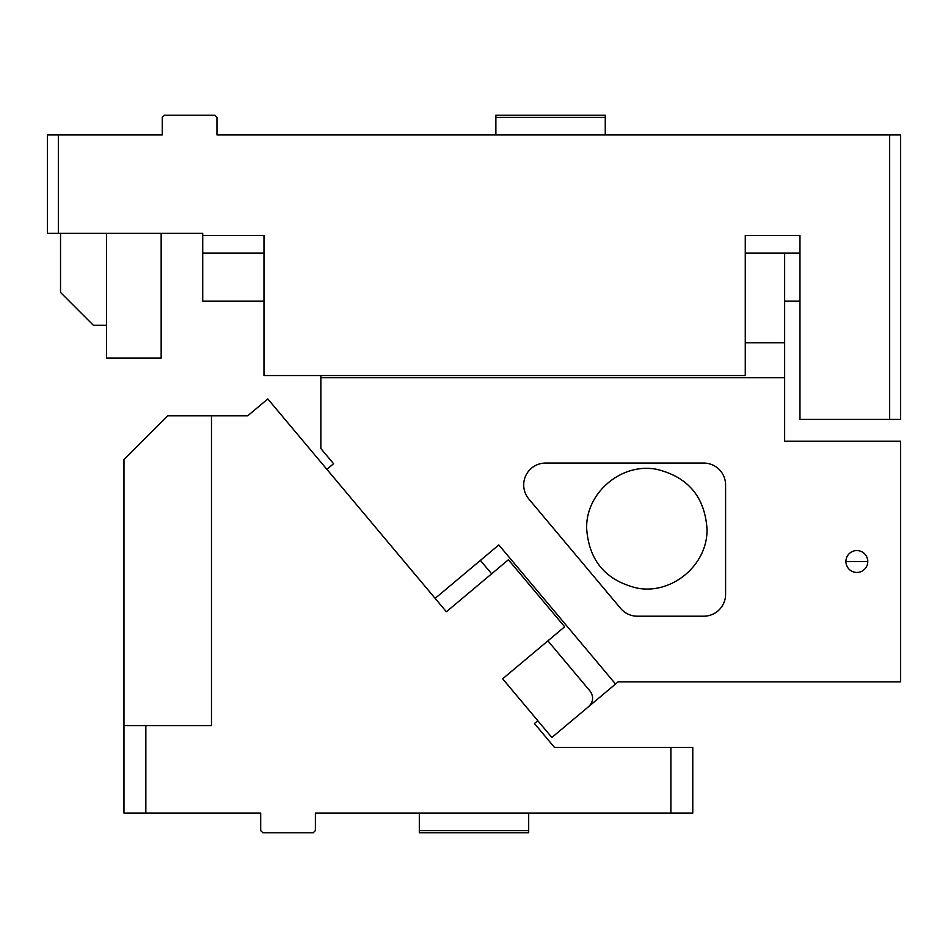 <?xml version="1.0" encoding="UTF-8"?>
<svg xmlns="http://www.w3.org/2000/svg" width="948" height="948" viewBox="0 0 948 948"><rect width="100%" height="100%" fill="white"/><g stroke="black" fill="none" stroke-linecap="round" stroke-linejoin="round"><path stroke-width="1.42" d="M889.662 419.312L889.662 134.912L900.6 134.912L900.6 419.312L799.97 419.312L799.97 235.542L745.27 235.542L745.27 375.55L263.982 375.55L263.982 235.542L202.73 235.542L202.73 301.168L263.982 301.168L263.982 342.738M263.982 235.542L202.73 235.542L202.73 233.35L47.4 233.35L47.4 134.912L58.338 134.912L58.338 233.35M799.97 235.542L745.27 235.542M889.662 134.912L216.95 134.912L216.95 117.41L214.758 115.218L164.442 115.218L162.25 117.41L162.25 134.912L58.338 134.912M799.97 253.045L784.648 253.045L784.648 441.187L900.6 441.187L900.6 681.825L618.167 681.825L615.548 684.029L498.826 544.934L435.144 598.366L446.389 611.78L508.401 559.747L564.653 626.782L502.641 678.815L551.866 737.473L588.732 706.533C593.401 701.769 593.851 696.626 590.083 691.116L547.897 640.848M263.982 253.045L202.73 253.045M799.97 301.168L784.648 301.168M106.472 233.35L106.472 358.048L161.16 358.048L161.16 233.35M60.53 233.35L60.53 292.422L93.342 325.235L106.472 325.235M495.875 134.912L495.875 117.41L605.262 117.41L605.262 115.218L495.875 115.218L495.875 117.41M605.262 134.912L605.262 117.41M145.85 813.088L123.975 813.088L123.975 725.587L145.85 725.587L145.85 813.088L260.7 813.088L260.7 830.59L262.892 832.782L313.207 832.782L315.388 830.59L315.388 813.088L692.775 813.088L692.775 747.462L554.533 747.462L534.447 723.525L537.8 720.705M446.389 611.78L267.81 398.942L247.701 415.817L211.475 415.817L211.475 725.587L145.85 725.587M211.475 415.817L167.725 415.817L123.975 459.567L123.975 725.587M670.888 813.088L670.888 747.462M419.312 813.088L419.312 832.782L528.688 832.782L528.688 830.59L419.312 830.59M528.688 813.088L528.688 830.59M491.645 573.813L480.399 560.398M588.732 706.533L615.548 684.029M435.144 598.366L326.87 469.331L333.566 463.702L320.862 448.558L320.862 377.742L784.648 377.742M703.712 616.2A21.875 21.875 0 0 0 725.587 594.325L725.587 484.938A21.875 21.875 0 0 0 703.712 463.062L545.586 463.062A21.875 21.875 0 0 0 528.83 499.004L620.608 608.391A21.875 21.875 0 0 0 637.364 616.2L703.712 616.2M867.787 561.512A10.938 10.938 0 0 0 856.85 550.575A10.938 10.938 0 0 0 845.912 561.512A10.938 10.938 0 0 0 856.85 572.45A10.938 10.938 0 0 0 867.787 561.512L845.912 561.512M320.862 377.742L320.862 375.55M745.27 342.738L784.648 342.738M745.27 253.045L784.648 253.045M706.995 528.688C704.672 496.811 688.011 477.045 656.976 469.39C621.734 462.174 585.497 492.735 586.67 528.688C588.981 560.564 605.654 580.33 636.677 587.997C671.919 595.202 708.156 564.641 706.995 528.688"/></g></svg>

